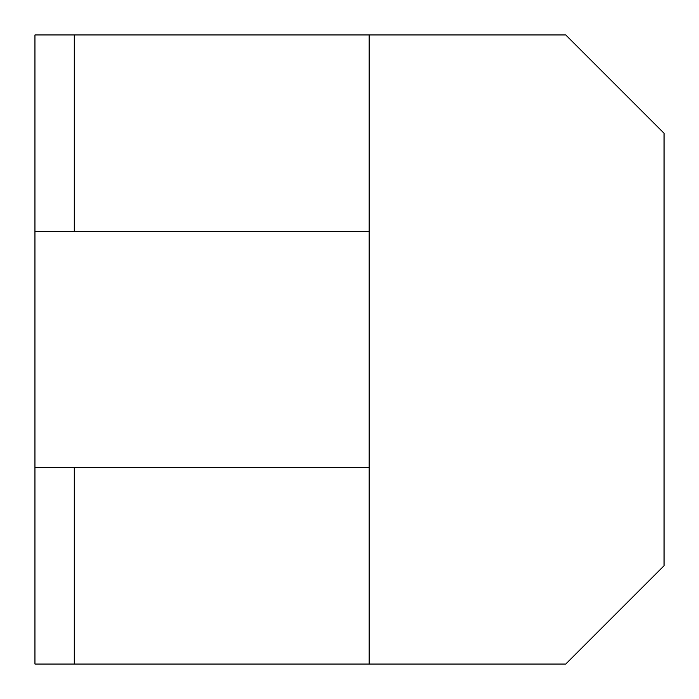 <?xml version="1.0" encoding="UTF-8"?>
<svg xmlns="http://www.w3.org/2000/svg" width="699" height="699" viewBox="0 0 699 699"><rect width="100%" height="100%" fill="white"/><g stroke="black" fill="none" stroke-linecap="round" stroke-linejoin="round"><path stroke-width="1.05" d="M369.159 34.95L369.159 231.544L369.159 34.95L74.269 34.95L74.269 231.544L74.269 34.95L369.159 34.95L369.159 231.544L369.159 34.95L565.753 34.95L369.159 34.95M369.159 467.456L369.159 664.05L369.159 467.456L369.159 664.05L74.269 664.05L369.159 664.05L369.159 467.456L34.95 467.456L34.95 664.05L74.269 664.05L74.269 467.456L74.269 664.05L34.95 664.05L34.95 467.456L369.159 467.456L369.159 231.544L369.159 467.456M34.95 34.95L74.269 34.95L34.95 34.95L34.95 231.544L34.95 34.95M664.05 133.247L664.05 565.753L664.05 133.247L565.753 34.95L664.05 133.247M369.159 664.05L565.753 664.05L664.05 565.753L565.753 664.05L369.159 664.05M34.95 231.544L369.159 231.544L34.95 231.544L34.95 467.456L34.95 231.544"/></g></svg>
